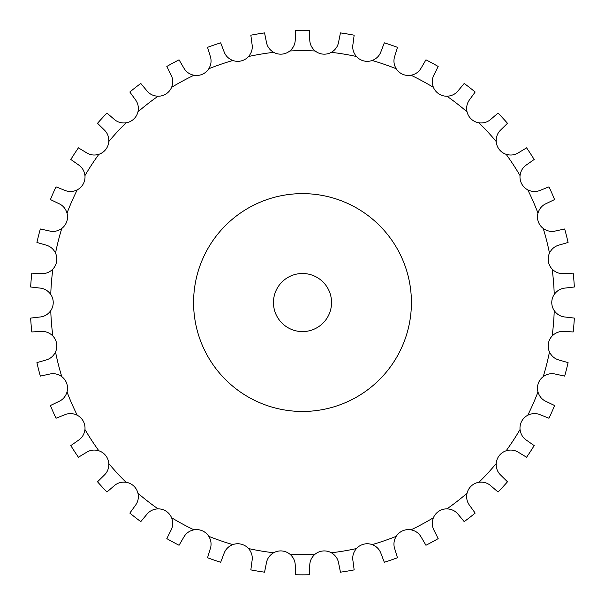 <?xml version="1.0" encoding="UTF-8"?>
<svg xmlns="http://www.w3.org/2000/svg" width="605" height="605" viewBox="0 0 605 605"><rect width="100%" height="100%" fill="white"/><g stroke="black" fill="none" stroke-linecap="round" stroke-linejoin="round"><path stroke-width="0.91" d="M281.915 550.966L281.915 550.958A14.52 14.52 0 0 0 273.641 552.758C269.596 555.193 267.176 558.619 266.389 563.051L264.551 572.179A272.295 272.295 0 0 1 250.841 569.895L252.066 560.661C252.761 556.214 251.589 552.183 248.549 548.569A14.52 14.52 0 0 0 232.849 544.598C228.463 546.33 225.514 549.317 224.001 553.552L220.689 562.257A272.295 272.295 0 0 1 207.538 557.742L210.268 548.841C211.682 544.568 211.19 540.401 208.793 536.332A14.52 14.52 0 0 0 193.963 529.829C189.342 530.819 185.947 533.277 183.761 537.21L179.057 545.249A272.295 272.295 0 0 1 166.829 538.631L170.988 530.298C173.083 526.32 173.287 522.13 171.586 517.721A14.52 14.52 0 0 0 158.034 508.865C153.315 509.077 149.556 510.945 146.758 514.469L140.791 521.623A272.295 272.295 0 0 1 129.825 513.085L135.293 505.546C138.016 501.969 138.908 497.862 137.955 493.241A14.52 14.52 0 0 0 126.044 482.276C121.355 481.709 117.34 482.934 113.997 485.944L106.941 492.016A272.295 272.295 0 0 1 97.526 481.792L104.158 475.258C107.44 472.172 108.991 468.278 108.809 463.559A14.52 14.52 0 0 0 98.865 450.778C94.335 449.447 90.175 449.991 86.379 452.411L78.423 457.244A272.295 272.295 0 0 1 70.815 445.605L78.438 440.258C82.182 437.755 84.352 434.163 84.95 429.482A14.52 14.52 0 0 0 77.243 415.242C72.993 413.185 68.804 413.033 64.659 414.796L56.015 418.252A272.295 272.295 0 0 1 50.427 405.524L58.829 401.501C62.928 399.648 65.658 396.464 67.026 391.942A14.52 14.52 0 0 0 61.771 376.628C57.914 373.898 53.8 373.066 49.428 374.124L40.331 376.106A272.295 272.295 0 0 1 36.92 362.629L45.867 360.043C50.215 358.894 53.429 356.201 55.524 351.966A14.52 14.52 0 0 0 52.862 335.994C49.504 332.667 45.587 331.169 41.102 331.487L31.8 331.948A272.295 272.295 0 0 1 30.651 318.094L39.9 317.02C44.377 316.596 47.999 314.471 50.76 310.637A14.52 14.52 0 0 0 50.76 294.446C47.999 290.619 44.377 288.494 39.9 288.071L30.651 286.989A272.295 272.295 0 0 1 31.8 273.142L41.102 273.596C45.587 273.921 49.504 272.416 52.862 269.096A14.52 14.52 0 0 0 55.524 253.124C53.429 248.889 50.215 246.197 45.867 245.048L36.92 242.461A272.295 272.295 0 0 1 40.331 228.985L49.428 230.966C53.8 232.025 57.914 231.186 61.771 228.463A14.52 14.52 0 0 0 67.026 213.149C65.658 208.627 62.928 205.443 58.829 203.59L50.427 199.567A272.295 272.295 0 0 1 56.015 186.839L64.659 190.288C68.804 192.05 72.993 191.906 77.243 189.849A14.52 14.52 0 0 0 84.95 175.609C84.352 170.928 82.182 167.335 78.438 164.832L70.815 159.478A272.295 272.295 0 0 1 78.423 147.847L86.379 152.672C90.175 155.092 94.335 155.636 98.865 154.313A14.52 14.52 0 0 0 108.809 141.532C108.991 136.813 107.44 132.911 104.158 129.833L97.526 123.299A272.295 272.295 0 0 1 106.941 113.075L113.997 119.147C117.34 122.157 121.355 123.382 126.044 122.815A14.52 14.52 0 0 0 137.955 111.849C138.908 107.221 138.016 103.122 135.293 99.538L129.825 92.005A272.295 272.295 0 0 1 140.791 83.467L146.758 90.621C149.556 94.138 153.315 96.006 158.034 96.225A14.52 14.52 0 0 0 171.586 87.37C173.287 82.961 173.083 78.771 170.988 74.786L166.829 66.452A272.295 272.295 0 0 1 179.057 59.842L183.761 67.873C185.947 71.806 189.342 74.271 193.963 75.254A14.52 14.52 0 0 0 208.793 68.751C211.19 64.69 211.682 60.523 210.268 56.25L207.538 47.341A272.295 272.295 0 0 1 220.689 42.834L224.001 51.531C225.514 55.773 228.463 58.761 232.849 60.492A14.52 14.52 0 0 0 248.549 56.515C251.589 52.9 252.761 48.869 252.066 44.43L250.841 35.196A272.295 272.295 0 0 1 264.551 32.904L266.389 42.04C267.176 46.464 269.596 49.897 273.641 52.333A14.52 14.52 0 0 0 289.78 50.994C293.372 47.924 295.187 44.142 295.24 39.65L295.55 30.341A272.295 272.295 0 0 1 309.45 30.341L309.76 39.65C309.813 44.142 311.628 47.924 315.22 50.994A14.52 14.52 0 0 0 331.358 52.333C335.404 49.897 337.824 46.464 338.611 42.04L340.449 32.904A272.295 272.295 0 0 1 354.159 35.196L352.934 44.43C352.239 48.869 353.411 52.9 356.451 56.515A14.52 14.52 0 0 0 372.151 60.492C376.537 58.761 379.486 55.773 380.999 51.531L384.311 42.834A272.295 272.295 0 0 1 397.462 47.341L394.732 56.25C393.318 60.523 393.81 64.69 396.207 68.751A14.52 14.52 0 0 0 411.037 75.254C415.658 74.271 419.053 71.806 421.239 67.873L425.943 59.842A272.295 272.295 0 0 1 438.171 66.452L434.012 74.786C431.917 78.771 431.713 82.961 433.414 87.37A14.52 14.52 0 0 0 446.966 96.225C451.685 96.006 455.444 94.138 458.242 90.621L464.209 83.467A272.295 272.295 0 0 1 475.175 92.005L469.707 99.538C466.984 103.122 466.092 107.221 467.045 111.849A14.52 14.52 0 0 0 478.956 122.815C483.645 123.382 487.66 122.157 491.003 119.147L498.059 113.075A272.295 272.295 0 0 1 507.474 123.299L500.842 129.833C497.56 132.911 496.009 136.813 496.191 141.532A14.52 14.52 0 0 0 506.135 154.313C510.665 155.636 514.825 155.092 518.621 152.672L526.577 147.847A272.295 272.295 0 0 1 534.185 159.478L526.562 164.832C522.818 167.335 520.648 170.928 520.05 175.609A14.52 14.52 0 0 0 527.757 189.849C532.007 191.906 536.196 192.05 540.341 190.288L548.985 186.839A272.295 272.295 0 0 1 554.573 199.567L546.171 203.59C542.072 205.443 539.342 208.627 537.974 213.149A14.52 14.52 0 0 0 543.23 228.463C547.086 231.186 551.2 232.025 555.572 230.966L564.669 228.985A272.295 272.295 0 0 1 568.08 242.461L559.133 245.048C554.785 246.197 551.571 248.889 549.476 253.124A14.52 14.52 0 0 0 552.138 269.096C555.496 272.416 559.413 273.921 563.898 273.596L573.2 273.142A272.295 272.295 0 0 1 574.349 286.989L565.1 288.071C560.623 288.494 557.001 290.619 554.24 294.446A14.52 14.52 0 0 0 554.24 310.637C557.001 314.471 560.623 316.596 565.1 317.02L574.349 318.094A272.295 272.295 0 0 1 573.2 331.948L563.898 331.487C559.413 331.169 555.496 332.667 552.138 335.994A14.52 14.52 0 0 0 549.476 351.966C551.571 356.201 554.785 358.894 559.133 360.043L568.08 362.629A272.295 272.295 0 0 1 564.669 376.106L555.572 374.124C551.2 373.066 547.086 373.898 543.23 376.628A14.52 14.52 0 0 0 537.974 391.942C539.342 396.464 542.072 399.648 546.171 401.501L554.573 405.524A272.295 272.295 0 0 1 548.985 418.252L540.341 414.796C536.196 413.033 532.007 413.185 527.757 415.242A14.52 14.52 0 0 0 520.05 429.482C520.648 434.163 522.818 437.755 526.562 440.258L534.185 445.605A272.295 272.295 0 0 1 526.577 457.244L518.621 452.411C514.825 449.991 510.665 449.447 506.135 450.778A14.52 14.52 0 0 0 496.191 463.559C496.009 468.278 497.56 472.172 500.842 475.258L507.474 481.792A272.295 272.295 0 0 1 498.059 492.016L491.003 485.944C487.66 482.934 483.645 481.709 478.956 482.276A14.52 14.52 0 0 0 467.045 493.241C466.092 497.862 466.984 501.969 469.707 505.546L475.175 513.085A272.295 272.295 0 0 1 464.209 521.623L458.242 514.469C455.444 510.945 451.685 509.077 446.966 508.865A14.52 14.52 0 0 0 433.414 517.721C431.713 522.13 431.917 526.32 434.012 530.298L438.171 538.631A272.295 272.295 0 0 1 425.943 545.249L421.239 537.21C419.053 533.277 415.658 530.819 411.037 529.829A14.52 14.52 0 0 0 396.207 536.332C393.81 540.401 393.318 544.568 394.732 548.841L397.462 557.742A272.295 272.295 0 0 1 384.311 562.257L380.999 553.552C379.486 549.317 376.537 546.33 372.151 544.598A14.52 14.52 0 0 0 356.451 548.569C353.411 552.183 352.239 556.214 352.934 560.661L354.159 569.895A272.295 272.295 0 0 1 340.449 572.179L338.611 563.051C337.824 558.619 335.404 555.193 331.358 552.758A14.52 14.52 0 0 0 315.22 554.097C311.628 557.16 309.813 560.941 309.76 565.441L309.45 574.75A272.295 272.295 0 0 1 295.55 574.75L295.24 565.441C295.187 560.941 293.372 557.16 289.78 554.097A14.52 14.52 0 0 0 281.915 550.966M331.548 302.545A29.048 29.048 0 0 0 287.98 277.392A29.048 29.048 0 0 0 287.98 327.698A29.048 29.048 0 0 0 331.548 302.545M411.415 302.545A108.915 108.915 0 0 0 248.042 208.218A108.915 108.915 0 0 0 248.042 396.872A108.915 108.915 0 0 0 411.415 302.545M273.641 52.333A251.869 251.869 0 0 0 248.549 56.515M232.849 60.492A251.869 251.869 0 0 0 208.793 68.751M193.963 75.254A251.869 251.869 0 0 0 171.586 87.37M158.034 96.225A251.869 251.869 0 0 0 137.955 111.849M126.044 122.815A251.869 251.869 0 0 0 108.809 141.532M98.865 154.313A251.869 251.869 0 0 0 84.95 175.609M77.243 189.849A251.869 251.869 0 0 0 67.026 213.149M61.771 228.463A251.869 251.869 0 0 0 55.524 253.124M52.862 269.096A251.869 251.869 0 0 0 50.76 294.446M50.76 310.637A251.869 251.869 0 0 0 52.862 335.994M55.524 351.966A251.869 251.869 0 0 0 61.771 376.628M67.026 391.942A251.869 251.869 0 0 0 77.243 415.242M84.95 429.482A251.869 251.869 0 0 0 98.865 450.778M108.809 463.559A251.869 251.869 0 0 0 126.044 482.276M137.955 493.241A251.869 251.869 0 0 0 158.034 508.865M171.586 517.721A251.869 251.869 0 0 0 193.963 529.829M208.793 536.332A251.869 251.869 0 0 0 232.849 544.598M248.549 548.569A251.869 251.869 0 0 0 273.641 552.758M289.78 554.097A251.869 251.869 0 0 0 315.22 554.097M331.358 552.758A251.869 251.869 0 0 0 356.451 548.569M372.151 544.598A251.869 251.869 0 0 0 396.207 536.332M411.037 529.829A251.869 251.869 0 0 0 433.414 517.721M446.966 508.865A251.869 251.869 0 0 0 467.045 493.241M478.956 482.276A251.869 251.869 0 0 0 496.191 463.559M506.135 450.778A251.869 251.869 0 0 0 520.05 429.482M527.757 415.242A251.869 251.869 0 0 0 537.974 391.942M543.23 376.628A251.869 251.869 0 0 0 549.476 351.966M552.138 335.994A251.869 251.869 0 0 0 554.24 310.637M554.24 294.446A251.869 251.869 0 0 0 552.138 269.096M549.476 253.124A251.869 251.869 0 0 0 543.23 228.463M537.974 213.149A251.869 251.869 0 0 0 527.757 189.849M520.05 175.609A251.869 251.869 0 0 0 506.135 154.313M496.191 141.532A251.869 251.869 0 0 0 478.956 122.815M467.045 111.849A251.869 251.869 0 0 0 446.966 96.225M433.414 87.37A251.869 251.869 0 0 0 411.037 75.254M396.207 68.751A251.869 251.869 0 0 0 372.151 60.492M356.451 56.515A251.869 251.869 0 0 0 331.358 52.333M315.22 50.994A251.869 251.869 0 0 0 289.78 50.994"/></g></svg>
